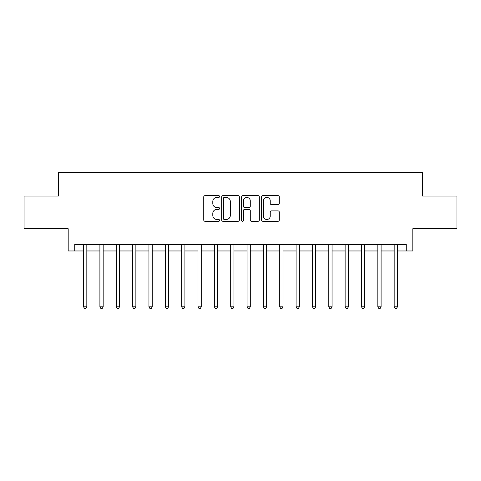 <?xml version="1.0" encoding="UTF-8"?>
<svg xmlns="http://www.w3.org/2000/svg" width="481" height="481" viewBox="0 0 481 481"><rect width="100%" height="100%" fill="white"/><g stroke="black" fill="none" stroke-linecap="round" stroke-linejoin="round"><path stroke-width="0.72" d="M219.576 196.519A0.896 0.896 0 0 0 218.675 195.623L205.038 195.623A1.287 1.287 0 0 0 203.752 196.903L203.752 220.009A1.287 1.287 0 0 0 205.038 221.296L218.675 221.296A0.896 0.896 0 0 0 219.576 220.394A0.896 0.896 0 0 0 218.675 219.498L216.913 219.498A4.107 4.107 0 0 1 212.8 215.392L212.8 213.462A4.107 4.107 0 0 1 216.913 209.355L218.675 209.355A0.896 0.896 0 0 0 219.576 208.459A0.896 0.896 0 0 0 218.675 207.558L216.913 207.558A4.107 4.107 0 0 1 212.8 203.451L212.8 201.527A4.107 4.107 0 0 1 216.913 197.414L218.675 197.414A0.896 0.896 0 0 0 219.576 196.519M278.018 204.672A1.287 1.287 0 0 0 279.299 203.385L279.299 196.903A1.287 1.287 0 0 0 278.018 195.623L262.866 195.623A1.287 1.287 0 0 0 261.586 196.903L261.586 220.009A1.287 1.287 0 0 0 262.866 221.296L278.018 221.296A1.287 1.287 0 0 0 279.299 220.009L279.299 212.181A1.287 1.287 0 0 0 278.018 210.894L271.537 210.894A1.287 1.287 0 0 0 270.25 212.181L270.25 216.065A3.433 3.433 0 0 1 266.817 219.498A3.433 3.433 0 0 1 263.384 216.065L263.384 200.854A3.433 3.433 0 0 1 266.817 197.414A3.433 3.433 0 0 1 270.25 200.854L270.25 203.385A1.287 1.287 0 0 0 271.537 204.672L278.018 204.672M74.729 250.962L74.729 244.426L406.271 244.426L406.271 250.962L412.812 250.962L412.812 228.728L456.95 228.728L456.95 196.032L422.619 196.032L422.619 172.493L58.381 172.493L58.381 196.032L24.05 196.032L24.05 228.728L68.188 228.728L68.188 250.962L83.556 250.962M239.376 196.903A1.287 1.287 0 0 0 238.095 195.623L222.944 195.623A1.287 1.287 0 0 0 221.663 196.903L221.663 220.009A1.287 1.287 0 0 0 222.944 221.296L238.095 221.296A1.287 1.287 0 0 0 239.376 220.009L239.376 196.903M242.905 195.623L258.056 195.623A1.287 1.287 0 0 1 259.337 196.903L259.337 220.009A1.287 1.287 0 0 1 258.056 221.296L251.575 221.296A1.287 1.287 0 0 1 250.288 220.009L250.288 210.642A1.287 1.287 0 0 0 249.008 209.355L244.703 209.355A1.287 1.287 0 0 0 243.422 210.642L243.422 220.394A0.896 0.896 0 0 1 242.52 221.296A0.896 0.896 0 0 1 241.624 220.394L241.624 196.903A1.287 1.287 0 0 1 242.905 195.623M86.827 250.962L99.904 250.962M103.174 250.962L116.252 250.962M119.522 250.962L132.6 250.962M135.87 250.962L148.948 250.962M152.218 250.962L165.296 250.962M168.566 250.962L181.644 250.962M184.914 250.962L197.998 250.962M201.262 250.962L214.346 250.962M217.61 250.962L230.694 250.962M233.958 250.962L247.042 250.962M250.306 250.962L263.39 250.962M266.654 250.962L279.738 250.962M283.002 250.962L296.086 250.962M299.356 250.962L312.434 250.962M315.704 250.962L328.782 250.962M332.052 250.962L345.13 250.962M348.4 250.962L361.478 250.962M364.748 250.962L377.825 250.962M381.096 250.962L394.173 250.962M397.444 250.962L406.271 250.962M224.356 197.414A0.896 0.896 0 0 0 223.461 198.316L223.461 218.596A0.896 0.896 0 0 0 224.356 219.498L226.22 219.498A4.107 4.107 0 0 0 230.327 215.392L230.327 201.527A4.107 4.107 0 0 0 226.22 197.414L224.356 197.414M250.288 200.914A3.433 3.433 0 0 0 246.855 197.481A3.433 3.433 0 0 0 243.422 200.914L243.422 206.277A1.287 1.287 0 0 0 244.703 207.558L249.008 207.558A1.287 1.287 0 0 0 250.288 206.277L250.288 200.914M86.989 244.426L86.923 244.588A1.311 1.311 0 0 0 86.827 245.076L86.827 306.806L83.556 306.806L83.556 245.076A1.311 1.311 0 0 0 83.466 244.588L83.393 244.426M86.827 306.806L85.846 308.507L84.536 308.507L83.556 306.806M103.337 244.426L103.271 244.588A1.311 1.311 0 0 0 103.174 245.076L103.174 306.806L99.904 306.806L99.904 245.076A1.311 1.311 0 0 0 99.814 244.588L99.741 244.426M103.174 306.806L102.194 308.507L100.884 308.507L99.904 306.806M119.685 244.426L119.619 244.588A1.311 1.311 0 0 0 119.522 245.076L119.522 306.806L116.252 306.806L116.252 245.076A1.311 1.311 0 0 0 116.161 244.588L116.095 244.426M119.522 306.806L118.542 308.507L117.232 308.507L116.252 306.806M136.033 244.426L135.967 244.588A1.311 1.311 0 0 0 135.87 245.076L135.87 306.806L132.6 306.806L132.6 245.076A1.311 1.311 0 0 0 132.509 244.588L132.443 244.426M135.87 306.806L134.89 308.507L133.586 308.507L132.6 306.806M152.381 244.426L152.315 244.588A1.311 1.311 0 0 0 152.218 245.076L152.218 306.806L148.948 306.806L148.948 245.076A1.311 1.311 0 0 0 148.857 244.588L148.791 244.426M152.218 306.806L151.238 308.507L149.934 308.507L148.948 306.806M168.729 244.426L168.663 244.588A1.311 1.311 0 0 0 168.566 245.076L168.566 306.806L165.296 306.806L165.296 245.076A1.311 1.311 0 0 0 165.205 244.588L165.139 244.426M168.566 306.806L167.586 308.507L166.282 308.507L165.296 306.806M185.077 244.426L185.011 244.588A1.311 1.311 0 0 0 184.914 245.076L184.914 306.806L181.644 306.806L181.644 245.076A1.311 1.311 0 0 0 181.553 244.588L181.487 244.426M184.914 306.806L183.934 308.507L182.63 308.507L181.644 306.806M201.425 244.426L201.359 244.588A1.311 1.311 0 0 0 201.262 245.076L201.262 306.806L197.998 306.806L197.998 245.076A1.311 1.311 0 0 0 197.901 244.588L197.835 244.426M201.262 306.806L200.282 308.507L198.978 308.507L197.998 306.806M217.773 244.426L217.707 244.588A1.311 1.311 0 0 0 217.61 245.076L217.61 306.806L214.346 306.806L214.346 245.076A1.311 1.311 0 0 0 214.249 244.588L214.183 244.426M217.61 306.806L216.63 308.507L215.326 308.507L214.346 306.806M234.121 244.426L234.055 244.588A1.311 1.311 0 0 0 233.958 245.076L233.958 306.806L230.694 306.806L230.694 245.076A1.311 1.311 0 0 0 230.597 244.588L230.531 244.426M233.958 306.806L232.978 308.507L231.674 308.507L230.694 306.806M250.469 244.426L250.403 244.588A1.311 1.311 0 0 0 250.306 245.076L250.306 306.806L247.042 306.806L247.042 245.076A1.311 1.311 0 0 0 246.945 244.588L246.879 244.426M250.306 306.806L249.326 308.507L248.022 308.507L247.042 306.806M266.817 244.426L266.751 244.588A1.311 1.311 0 0 0 266.654 245.076L266.654 306.806L263.39 306.806L263.39 245.076A1.311 1.311 0 0 0 263.293 244.588L263.227 244.426M266.654 306.806L265.674 308.507L264.37 308.507L263.39 306.806M283.165 244.426L283.099 244.588A1.311 1.311 0 0 0 283.002 245.076L283.002 306.806L279.738 306.806L279.738 245.076A1.311 1.311 0 0 0 279.641 244.588L279.575 244.426M283.002 306.806L282.022 308.507L280.718 308.507L279.738 306.806M299.513 244.426L299.447 244.588A1.311 1.311 0 0 0 299.356 245.076L299.356 306.806L296.086 306.806L296.086 245.076A1.311 1.311 0 0 0 295.989 244.588L295.923 244.426M299.356 306.806L298.37 308.507L297.066 308.507L296.086 306.806M315.861 244.426L315.795 244.588A1.311 1.311 0 0 0 315.704 245.076L315.704 306.806L312.434 306.806L312.434 245.076A1.311 1.311 0 0 0 312.337 244.588L312.271 244.426M315.704 306.806L314.718 308.507L313.414 308.507L312.434 306.806M332.209 244.426L332.143 244.588A1.311 1.311 0 0 0 332.052 245.076L332.052 306.806L328.782 306.806L328.782 245.076A1.311 1.311 0 0 0 328.685 244.588L328.619 244.426M332.052 306.806L331.066 308.507L329.762 308.507L328.782 306.806M348.557 244.426L348.491 244.588A1.311 1.311 0 0 0 348.4 245.076L348.4 306.806L345.13 306.806L345.13 245.076A1.311 1.311 0 0 0 345.033 244.588L344.967 244.426M348.4 306.806L347.414 308.507L346.11 308.507L345.13 306.806M364.905 244.426L364.838 244.588A1.311 1.311 0 0 0 364.748 245.076L364.748 306.806L361.478 306.806L361.478 245.076A1.311 1.311 0 0 0 361.381 244.588L361.315 244.426M364.748 306.806L363.768 308.507L362.458 308.507L361.478 306.806M381.259 244.426L381.186 244.588A1.311 1.311 0 0 0 381.096 245.076L381.096 306.806L377.825 306.806L377.825 245.076A1.311 1.311 0 0 0 377.729 244.588L377.663 244.426M381.096 306.806L380.116 308.507L378.806 308.507L377.825 306.806M397.607 244.426L397.534 244.588A1.311 1.311 0 0 0 397.444 245.076L397.444 306.806L394.173 306.806L394.173 245.076A1.311 1.311 0 0 0 394.077 244.588L394.011 244.426M397.444 306.806L396.464 308.507L395.154 308.507L394.173 306.806"/></g></svg>
